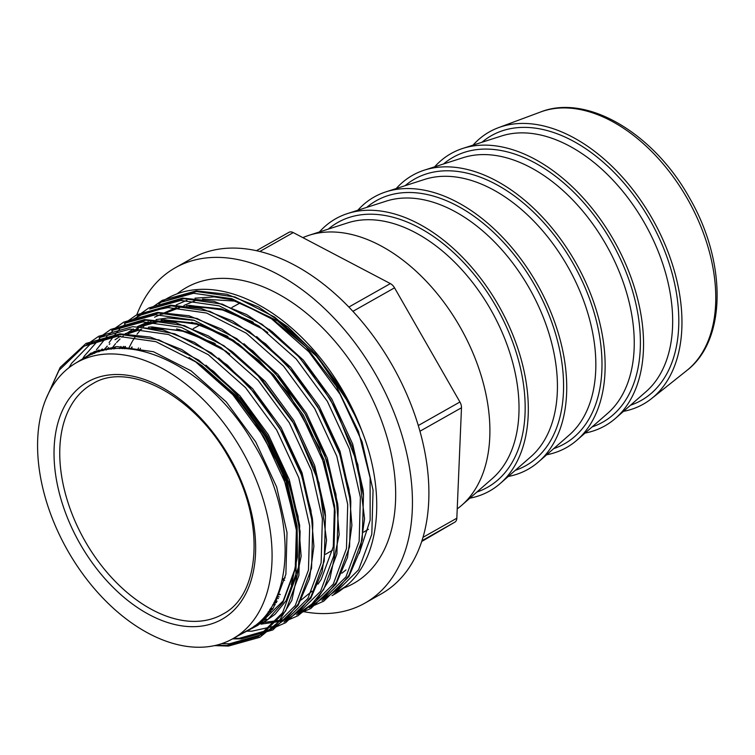 <?xml version="1.0" encoding="UTF-8"?>
<svg xmlns="http://www.w3.org/2000/svg" width="755" height="755" viewBox="0 0 755 755"><rect width="100%" height="100%" fill="white"/><g stroke="black" fill="none" stroke-linecap="round" stroke-linejoin="round"><path stroke-width="1.13" d="M332.002 595.61A169.941 107.635 -119.5 0 0 335.144 593.883A169.941 107.635 -119.5 0 0 345.526 586.446C380.048 559.172 386.758 493.024 361.503 429.935A169.941 107.635 -119.5 0 0 166.242 298.952A169.941 107.635 -119.5 0 0 158.89 303.906M274.886 600.706A169.941 107.635 -119.5 0 0 277.151 601.225M473.045 145.13A156.379 99.047 60.5 0 1 488.655 132.314A156.379 99.047 60.5 0 1 498.489 127.661A156.379 99.047 60.5 0 1 652.603 219.28A156.379 99.047 60.5 0 1 651.593 398.565A156.379 99.047 60.5 0 1 644.091 403.708A156.379 99.047 60.5 0 1 623.498 411.352M434.635 166.836A156.379 99.047 60.5 0 1 450.244 154.02A156.379 99.047 60.5 0 1 462.853 148.405A156.379 99.047 60.5 0 1 614.192 240.987A156.379 99.047 60.5 0 1 615.429 418.393A156.379 99.047 60.5 0 1 605.68 425.414A156.379 99.047 60.5 0 1 585.087 433.059M396.224 188.542A156.379 99.047 60.5 0 1 411.834 175.726A156.379 99.047 60.5 0 1 424.442 170.111A156.379 99.047 60.5 0 1 575.782 262.693A156.379 99.047 60.5 0 1 577.018 440.099A156.379 99.047 60.5 0 1 567.269 447.12A156.379 99.047 60.5 0 1 546.677 454.765M357.813 210.249A156.379 99.047 60.5 0 1 373.423 197.432A156.379 99.047 60.5 0 1 386.031 191.817A156.379 99.047 60.5 0 1 537.371 284.399A156.379 99.047 60.5 0 1 538.608 461.815A156.379 99.047 60.5 0 1 528.859 468.836A156.379 99.047 60.5 0 1 508.266 476.471M319.403 231.964A156.379 99.047 60.5 0 1 335.012 219.139A156.379 99.047 60.5 0 1 347.621 213.523A156.379 99.047 60.5 0 1 498.961 306.105A156.379 99.047 60.5 0 1 500.197 483.521A156.379 99.047 60.5 0 1 490.448 490.542A156.379 99.047 60.5 0 1 469.855 498.177M136.844 314.712A192.629 121.999 60.5 0 1 174.329 268.318A192.629 121.999 60.5 0 1 175.292 267.77A192.629 121.999 60.5 0 1 375.848 374.688A192.629 121.999 60.5 0 1 365.788 602.622A192.629 121.999 60.5 0 1 364.835 603.169A192.629 121.999 60.5 0 1 304.199 611.776M175.292 267.77L191.751 258.465A192.629 121.999 60.5 0 1 392.307 365.382A192.629 121.999 60.5 0 1 382.247 593.317A192.629 121.999 60.5 0 1 381.294 593.864L364.835 603.169M233.663 638.239A158.626 100.472 60.5 0 1 232.88 638.692A158.626 100.472 60.5 0 1 67.714 550.65A158.626 100.472 60.5 0 1 76 362.938A158.626 100.472 60.5 0 1 76.784 362.494A158.626 100.472 60.5 0 1 241.949 450.537A158.626 100.472 60.5 0 1 233.663 638.239M92.025 354.34L98.943 349.971M84.654 358.049C130.983 328.444 211.428 369.61 253.416 443.232C297.763 515.476 295.073 605.199 248.65 629.774L232.88 638.692M85.457 357.587L76.784 362.494M261.268 622.639L253.982 626.273M98.877 351.83L102.246 348.999L98.914 351.821M254.039 626.225L260.532 623.064L254.001 626.254M266.581 619.138L263.57 620.299L266.6 619.119M108.475 347.621L106.238 349.999L108.446 347.621M113.958 348.923L115.628 346.705M113.986 348.914L115.657 346.705M272.347 609.521L269.695 609.7M122.14 348.621L123.452 346.46M272.366 609.493L269.714 609.672M122.178 348.621L123.49 346.46M276.443 602.603L273.98 602.49M130.813 349.159L131.851 346.979M276.453 602.575L273.989 602.462M130.851 349.169L131.889 346.989M189.949 358.096L201.859 365.59L236.787 396.403L266.024 436.107L286.777 480.765L297.064 525.971L297.451 555.991L291.968 582.766M189.043 357.521L201.906 365.562L236.844 396.375L266.081 436.069L286.834 480.727L297.121 525.942L297.385 557.181L291.298 584.795M178.944 329.388L215.288 343.77M176.67 328.878L214.382 343.195M191.619 322.234L227.963 336.617M162.297 320.667L140.685 326.613L154.133 321.951M163.665 320.365L166.638 320.129L196.092 323.263L227.047 336.032M179.482 307.625L162.287 314.174L179.539 307.634M189.109 306.058L191.921 305.841L221.857 309.097L253.302 322.291M189.005 306.049L191.978 305.803L221.432 308.937L252.387 321.715M280.086 594.685L277.717 594.327M280.105 594.647L277.736 594.289M361.503 429.935L350.009 404.85L317.496 357.153L277.67 320.95L235.06 300.367L214.326 296.894L194.998 298.168M333.965 594.006L345.526 586.446M276.179 597.969L278.435 598.545M140.411 348.3L139.628 350.556M186.938 300.273L176.264 304.869M288.957 232.332L256.483 250.679L288.91 232.351A8.145 5.162 60.5 0 1 288.957 232.332A8.145 5.162 60.5 0 1 293.251 232.587L390.373 283.597A8.145 5.162 60.5 0 1 394.535 287.825L459.927 402A8.145 5.162 60.5 0 1 461.484 407.766L456.832 518.213A8.145 5.162 60.5 0 1 454.869 522.13L421.658 541.524M302.878 237.646A156.379 99.047 60.5 0 1 309.21 235.239A156.379 99.047 60.5 0 1 460.55 327.821A156.379 99.047 60.5 0 1 461.786 505.227A156.379 99.047 60.5 0 1 457.228 508.861M481.954 142.27A152.123 96.347 60.5 0 1 490.778 136.013A152.123 96.347 60.5 0 1 649.574 219.412A152.123 96.347 60.5 0 1 641.967 400.008A152.123 96.347 60.5 0 1 630.538 405.199M443.534 163.977A152.123 96.347 60.5 0 1 452.368 157.72A152.123 96.347 60.5 0 1 611.163 241.119A152.123 96.347 60.5 0 1 603.556 421.715A152.123 96.347 60.5 0 1 592.128 426.905M405.124 185.683A152.123 96.347 60.5 0 1 413.957 179.426A152.123 96.347 60.5 0 1 572.752 262.825A152.123 96.347 60.5 0 1 565.146 443.43A152.123 96.347 60.5 0 1 553.717 448.612M366.713 207.389A152.123 96.347 60.5 0 1 375.546 201.132A152.123 96.347 60.5 0 1 534.342 284.541A152.123 96.347 60.5 0 1 526.735 465.137A152.123 96.347 60.5 0 1 515.306 470.318M328.302 229.095A152.123 96.347 60.5 0 1 337.136 222.838A152.123 96.347 60.5 0 1 495.931 306.247A152.123 96.347 60.5 0 1 488.325 486.843A152.123 96.347 60.5 0 1 476.896 492.034M223.301 613.872C260.456 594.647 265.279 521.799 230.558 460.927C197.055 397.121 129.652 360.815 93.063 383.521A132.314 83.805 -119.5 0 0 91.789 384.248A132.314 83.805 -119.5 0 0 85.155 541.288A132.314 83.805 -119.5 0 0 223.254 613.9A132.314 83.805 -119.5 0 0 223.301 613.872L223.254 613.9M222.612 618.94A136.381 86.381 60.5 0 1 80.238 544.157A136.381 86.381 60.5 0 1 87.051 382.247A136.381 86.381 60.5 0 1 229.426 457.02A136.381 86.381 60.5 0 1 222.612 618.94M343.544 588.098A169.941 107.635 -119.5 0 0 354.52 582.935A169.941 107.635 -119.5 0 0 363.013 381.181A169.941 107.635 -119.5 0 0 185.607 288.004A169.941 107.635 -119.5 0 0 177.208 293.78M462.853 148.405L501.537 135.976A148.093 93.799 60.5 0 1 644.864 223.65A148.093 93.799 60.5 0 1 646.035 391.666L615.429 418.393M424.442 170.111L463.126 157.682A148.093 93.799 60.5 0 1 606.454 245.366A148.093 93.799 60.5 0 1 607.624 413.372L577.018 440.099M386.031 191.817L424.716 179.388A148.093 93.799 60.5 0 1 568.043 267.072A148.093 93.799 60.5 0 1 569.213 435.078L538.608 461.815M347.621 213.523L386.305 201.104A148.093 93.799 60.5 0 1 529.633 288.778A148.093 93.799 60.5 0 1 530.803 456.784L500.197 483.521M309.21 235.239L347.895 222.81A148.093 93.799 60.5 0 1 491.222 310.484A148.093 93.799 60.5 0 1 492.392 478.491L461.786 505.227M651.593 398.565L686.786 370.535A149.263 94.535 -119.5 0 0 687.758 199.414A149.263 94.535 -119.5 0 0 540.655 111.966L498.489 127.661M454.869 522.13L421.913 540.75M461.484 407.766L419.931 431.247M422.951 537.362L456.832 518.213M394.535 287.825L352.934 311.334M418.279 425.537L459.927 402M293.251 232.587L259.833 251.462M348.876 307.04L390.373 283.597M86.532 344.771L120.573 334.493L158.965 339.92L198.697 360.097L235.928 393.006L267.091 435.39L289.184 483.077L300.122 531.341L298.886 575.452L285.654 611.031L261.796 634.568L229.699 643.732L221.63 643.694M139.043 327.17L174.839 333.861L211.362 352.934L248.603 385.843L279.756 428.236L301.858 475.914L312.796 524.187L311.551 568.288L298.329 603.868L286.673 618.213L272.093 628.736M111.872 330.454L145.913 320.167L184.305 325.603L224.037 345.781L261.268 378.689L292.43 421.073L314.533 468.751L325.462 517.024L324.225 561.125L310.994 596.705L299.348 611.05L284.758 621.573M124.547 323.291L158.588 313.014L196.98 318.44L236.702 338.618L273.942 371.526L305.105 413.91L327.198 461.588L338.136 509.861L336.89 553.962L323.668 589.551L311.768 604.123L296.838 614.721M290.798 617.467L287.646 618.619M283.757 619.798L264.599 622.328M137.212 316.128L171.253 305.85L209.645 311.277L249.376 331.454L286.607 364.363L317.77 406.756L339.873 454.434L350.801 502.707L349.565 546.809L336.334 582.388L324.688 596.733L310.097 607.256M149.886 308.974L183.927 298.687L222.319 304.123L262.042 324.301L299.282 357.209L330.445 399.593L352.538 447.271L363.476 495.544L362.23 539.646L349.008 575.225L337.362 589.57L322.772 600.093M162.561 301.811L196.593 291.534L234.984 296.96L274.716 317.138L311.947 350.046L343.11 392.43L350.009 404.85M47.15 396.281L58.994 370.375L84.126 346.12L117.487 336.239L155.879 341.666L195.602 361.843L232.842 394.752L263.995 437.145L286.098 484.823L297.026 533.096L295.79 577.197L282.568 612.777L258.71 636.314L226.613 645.478L216.109 645.27M68.884 367.76L71.668 363.221L92.969 341.354M99.018 337.711L130.153 329.076L168.544 334.512L208.276 354.68L245.507 387.598L276.67 429.982L298.763 477.66L309.701 525.933L308.465 570.034L295.233 605.614L271.375 629.16L239.278 638.324L233.446 638.371M82.257 359.399L84.334 356.058L99.764 338.599M102.038 336.787L105.634 334.201M111.693 330.548L142.827 321.923L181.219 327.349L220.941 347.526L258.182 380.435L289.335 422.819L311.438 470.497L322.376 518.77L321.13 562.871L307.908 598.451L284.022 622.016M276.689 625.697L251.953 631.161L246.121 631.208M94.224 353.444L94.819 352.425M96.432 349.782L106.936 336.503M108.125 335.314L112.429 331.436M114.703 329.624L118.308 327.038M124.358 323.385L155.492 314.76L193.884 320.186L233.616 340.363L270.847 373.272L302.009 415.656L324.103 463.343L335.041 511.607L333.804 555.718L320.573 591.297L296.687 614.853M289.363 618.534L286.617 619.628M282.417 621.044L261.541 624.074M106.521 346.951L106.88 346.318M109.107 342.619L114.496 335.088M115.204 334.229L119.611 329.34M120.8 328.151L125.103 324.282M127.378 322.461L146.47 312.013L168.167 307.596L206.559 313.032L246.281 333.2L283.521 366.109L314.684 408.502L336.777 456.18L347.715 504.453L346.469 548.555L333.248 584.134L309.361 607.69M142.176 313.731L143.648 312.721M149.707 309.069L180.832 300.433L219.224 305.869L258.956 326.047L296.186 358.955L327.349 401.339L349.452 449.017L360.38 497.29L359.144 541.392L345.913 576.971L322.026 600.527M272.885 608.7L270.601 608.313M124.669 348.687L125.462 346.507M162.372 301.906L193.506 293.28L231.898 298.706L271.621 318.884L308.861 351.792L340.024 394.176L362.117 441.854L373.055 490.127L371.809 534.229L358.587 569.817L334.701 593.373M74.962 363.561L94.432 351.603L117.072 346.602L153.407 351.717L190.996 370.771L226.226 401.868L255.718 441.911L276.651 486.966L287.023 532.586L285.881 574.253L273.414 607.869L258.059 625.206L238.061 635.757M205.936 365.203L239.939 395.846L268.393 434.757L289.316 479.812L299.688 525.423L298.555 567.099L286.079 600.716L275.037 614.306L261.202 624.262M218.61 358.04L252.604 388.683L281.058 427.594L301.991 472.649L312.362 518.26L312.815 523.319M231.294 350.896L265.279 381.53L293.733 420.431L314.656 465.486L325.027 511.097L325.481 516.118M137.533 326.556L148.357 321.753M156.077 319.591L167.752 317.959L194.507 320.394M243.941 343.714L277.944 374.357L306.407 413.268L327.33 458.323L337.702 503.944L338.155 508.955M256.615 336.56L290.609 367.204L319.072 406.114L339.995 451.169L350.367 496.781L350.83 501.839M269.299 329.416L303.293 360.05L331.747 398.951L352.67 444.006L363.042 489.617L363.495 494.648M84.617 358.059L91.185 353M201.189 365.854L236.06 396.819L265.25 436.532L286.173 481.586L296.545 527.198L295.403 568.874L282.936 602.49L267.591 619.827L247.593 630.378M94.724 353.246L97.263 350.924M103.01 350.697L107.342 346.139M109.286 344.337L109.928 343.761M115.034 339.722L120.64 336.107M125.16 333.719L138.41 328.963M148.414 327.198L151.944 326.906L188.269 332.011L226.528 351.528M111.193 349.216L115.6 343.638M116.61 342.496L120.017 338.976M121.961 337.174L123.216 336.079M126.132 333.729L133.305 328.944M137.835 326.556L151.076 321.8M161.089 320.035L164.609 319.743L200.943 324.858L238.533 343.912L273.763 374.999L303.255 415.052L324.178 460.106L334.55 505.718L335.144 512.579M270.828 611.72L268.167 611.89M119.611 348.621L120.923 346.46M275.264 604.764L272.8 604.661M128.407 348.933L132.163 341.685M132.521 341.071L135.145 336.89M137.014 334.238L140.94 329.312M143.28 326.745L145.356 324.659M154.539 317.194L176.415 307.483M186.428 305.718L189.949 305.416L226.283 310.531L264.533 330.048M279.171 596.894L276.802 596.544M137.646 350.169L138.476 347.932M183.918 305.464L195.149 300.707M202.566 299.018L234.654 301.094L270.592 317.336L305.869 346.687L336.277 386.126L358.474 431.482L370.11 477.887L370.148 520.186L359.229 553.49M345.979 569.94L341.873 573.205M240.43 302.793L231.955 307.436M200.075 324.895L193.261 328.633M368.431 529.293L363.599 532.115M332.587 550.187L325.509 554.312M285.182 577.811L282.285 579.491M46.093 398.725L60.183 367.392L86.004 343.44L119.969 333.842L150.321 337.07L181.813 349.565L213.656 371.394L242.836 400.839L267.534 436.031L286.192 474.678L298.074 516.42L301.151 556.284L291.836 600.385L278.406 622.082L259.852 637.286L228.482 646.063L214.552 645.629M86.674 344.695L98.669 336.286L132.625 326.679L162.976 329.907L194.46 342.392L227.321 365.071L257.276 395.828L282.323 432.549L300.801 472.705L310.937 510.305L313.901 546.318L309.531 578.679L298.036 605.529L272.848 629.934L241.619 638.881L232.512 638.9M99.349 337.532L110.787 329.435L144.526 319.563L175.868 322.8L208.399 335.918L232.691 351.972L255.671 372.621L294.469 424.47L318.988 482.87L326.547 540.24L322.111 571.846L310.843 598.158L285.692 622.677L272.659 628.387M112.023 330.379L123.726 322.121L157.578 312.381L189.118 315.788L221.847 329.18L252.868 350.924L281.275 379.869L305.369 414.259L323.725 451.962L335.956 494.242L339.165 534.644L329.878 578.83L316.458 600.555L297.904 615.778L285.333 621.223M124.688 323.216L136.759 314.76L170.753 305.19L201.16 308.465L232.691 321.026L265.675 343.884L295.705 374.857L320.752 411.824L339.155 452.198L349.074 489.57L351.896 525.338L347.47 557.464L335.994 584.134L310.796 608.492L297.998 614.07M137.363 316.052L148.877 307.908L182.653 298.074L214.052 301.368L246.649 314.571L272.13 331.615L296.111 353.67L317.647 379.85L335.852 409.078L357.851 464.542L364.552 518.694L360.135 550.329L348.867 576.65L323.725 601.188L310.673 606.907M272.63 609.096L270.356 608.69M124.264 348.678L125.028 346.498M150.028 308.899L162.287 300.339L196.357 290.864L226.896 294.252L258.569 306.992L287.976 327.009L315.212 353.604L338.816 385.305L357.54 420.384M277.859 593.977L280.218 594.355M132.163 347.017L131.144 349.197M274.112 602.226L276.566 602.358M123.697 346.46L122.414 348.621M269.828 609.502L272.461 609.351M115.817 346.696L114.165 348.904M108.578 347.602L106.37 349.971M263.627 620.242L266.638 619.091M102.312 348.98L98.99 351.792M204.416 368.308L228.595 389.08L250.443 414.41L281.587 469.572L296.451 527.443L295.262 568.213L283.191 600.895L260.503 623.083M128.01 333.776L141.751 329.133M151.679 327.623L182.908 330.756L213.948 343.761L229.756 353.991M136.079 328.982L139.505 327.17M164.345 320.469L195.573 323.593L226.613 336.598L259.239 360.56L288.457 392.93L319.601 448.092L334.456 505.963L333.266 546.733L321.196 579.415L317.978 584.153M311.947 591.25L301.292 599.923M300.311 600.536L298.81 601.433M162.297 314.174L179.765 307.644M189.684 306.143L220.913 309.276L251.953 322.272L267.77 332.502M686.786 370.535C726.999 339.92 726.499 261.409 689.551 197.999C654.207 133.965 587.484 93.384 540.655 111.966M282.247 579.698L284.607 580.387"/></g></svg>
